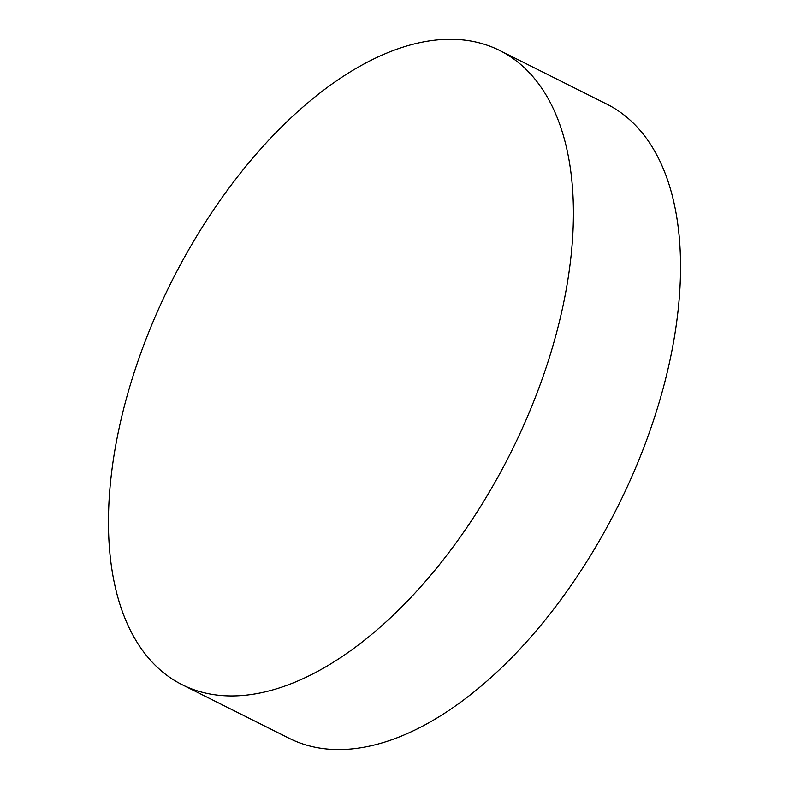 <?xml version="1.0" encoding="UTF-8"?>
<svg xmlns="http://www.w3.org/2000/svg" width="789" height="789" viewBox="0 0 789 789"><rect width="100%" height="100%" fill="white"/><g stroke="black" fill="none" stroke-linecap="round" stroke-linejoin="round"><path stroke-width="1.18" d="M379.154 56.423A354.636 189.952 116.6 0 1 499.654 50.486A354.636 189.952 116.6 0 1 570.25 262.954A354.636 189.952 116.6 0 1 302.729 678.816A354.636 189.952 116.6 0 1 182.229 684.753A354.636 189.952 116.6 0 1 111.624 472.286A354.636 189.952 116.6 0 1 379.154 56.423M499.654 50.486L606.771 104.099A354.636 189.952 116.6 0 1 677.376 316.567A354.636 189.952 116.6 0 1 522.752 646.023A354.636 189.952 116.6 0 1 289.346 738.366L182.229 684.753"/></g></svg>
